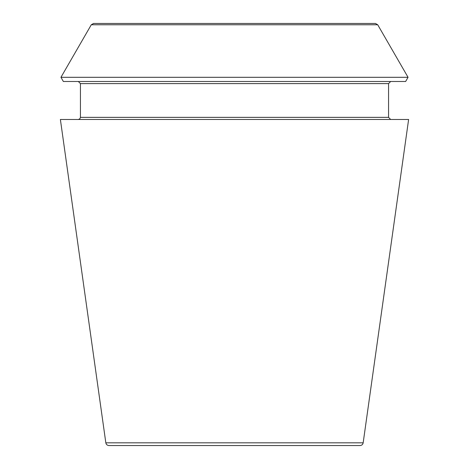 <?xml version="1.0" encoding="UTF-8"?>
<svg xmlns="http://www.w3.org/2000/svg" width="469" height="469" viewBox="0 0 469 469"><rect width="100%" height="100%" fill="white"/><g stroke="black" fill="none" stroke-linecap="round" stroke-linejoin="round"><path stroke-width="0.7" d="M363.17 442.824C362.801 444.512 361.757 445.421 360.04 445.55L108.96 445.55C107.225 445.403 106.182 444.495 105.83 442.824L60.384 119.478L408.616 119.478L363.17 442.824L105.83 442.824M405.638 81.489L63.362 81.489L60.947 77.309L408.053 77.309L405.638 81.489M390.677 119.478L388.567 117.367L388.567 83.599L390.677 81.489M375.429 23.45L93.571 23.45L375.429 23.45L377.715 24.769L408.053 77.309M388.567 83.599L80.433 83.599L78.323 81.489M388.567 117.367L80.433 117.367L80.433 83.599M377.715 24.769L91.285 24.769L60.947 77.309M91.285 24.769L93.571 23.45M80.433 117.367L79.83 118.85L78.323 119.478"/></g></svg>
